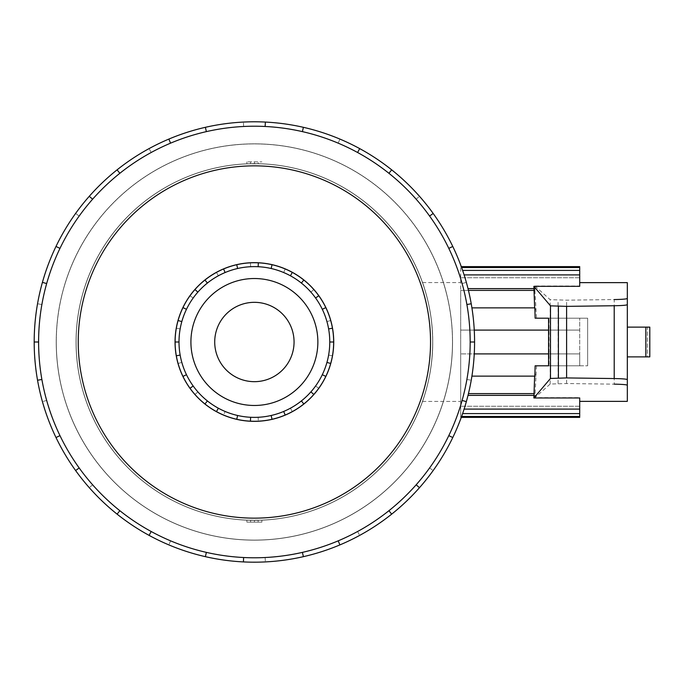 <?xml version="1.0" encoding="UTF-8"?>
<svg xmlns="http://www.w3.org/2000/svg" width="684" height="684" viewBox="0 0 684 684"><rect width="100%" height="100%" fill="white"/><g stroke="black" fill="none" stroke-linecap="round" stroke-linejoin="round"><path stroke-width="0.51" stroke-dasharray="3.42 2.56" d="M56.302 342A198.086 198.086 0 0 0 254.388 540.086A198.086 198.086 0 0 0 452.475 342A198.086 198.086 0 0 1 254.388 540.086A198.086 198.086 0 0 1 56.302 342A198.086 198.086 0 0 1 254.388 143.914A198.086 198.086 0 0 1 452.475 342A198.086 198.086 0 0 0 254.388 143.914A198.086 198.086 0 0 0 56.302 342A198.086 198.086 0 0 0 254.388 540.086A198.086 198.086 0 0 0 452.475 342A198.086 198.086 0 0 1 254.388 540.086A198.086 198.086 0 0 1 56.302 342A198.086 198.086 0 0 1 254.388 143.914A198.086 198.086 0 0 1 452.475 342A198.086 198.086 0 0 0 254.388 143.914A198.086 198.086 0 0 0 56.302 342M432.741 342C433.083 373.951 422.361 402.098 422.55 401.431C422.361 402.098 433.083 373.951 432.741 342C433.083 373.951 422.361 402.098 422.55 401.431C422.361 402.098 433.083 373.951 432.741 342A178.353 178.353 0 0 1 254.388 520.353A178.353 178.353 0 0 1 76.035 342A178.353 178.353 0 0 0 254.388 520.353A178.353 178.353 0 0 0 432.741 342A178.353 178.353 0 0 1 254.388 520.353A178.353 178.353 0 0 1 76.035 342A178.353 178.353 0 0 0 254.388 520.353A178.353 178.353 0 0 0 432.741 342A178.353 178.353 0 0 1 254.388 520.353A178.353 178.353 0 0 1 76.035 342A178.353 178.353 0 0 0 254.388 520.353A178.353 178.353 0 0 0 432.741 342A178.353 178.353 0 0 0 254.388 163.647A178.353 178.353 0 0 0 76.035 342A178.353 178.353 0 0 1 254.388 163.647A178.353 178.353 0 0 1 432.741 342A178.353 178.353 0 0 0 254.388 163.647A178.353 178.353 0 0 0 76.035 342A178.353 178.353 0 0 1 254.388 163.647A178.353 178.353 0 0 1 432.741 342C433.083 310.049 422.361 281.902 422.55 282.569C422.361 281.902 433.083 310.049 432.741 342A178.353 178.353 0 0 0 254.388 163.647A178.353 178.353 0 0 0 76.035 342A178.353 178.353 0 0 1 254.388 163.647A178.353 178.353 0 0 1 432.741 342M460.691 342L460.691 401.431L460.691 342M250.635 520.31A178.353 178.353 0 0 1 246.89 520.191L261.887 520.191A178.353 178.353 0 0 1 250.635 520.31L250.635 522.131L250.635 520.31M294.06 342A39.672 39.672 0 0 1 254.388 381.672A39.672 39.672 0 0 1 214.716 342A39.672 39.672 0 0 1 254.388 302.328A39.672 39.672 0 0 1 294.06 342M432.664 342A178.276 178.276 0 0 1 254.388 520.276A178.276 178.276 0 0 1 76.112 342A178.276 178.276 0 0 0 254.388 520.276A178.276 178.276 0 0 0 432.664 342A178.276 178.276 0 0 0 254.388 163.724A178.276 178.276 0 0 0 76.112 342A178.276 178.276 0 0 1 254.388 163.724A178.276 178.276 0 0 1 432.664 342A178.276 178.276 0 0 1 254.388 520.276A178.276 178.276 0 0 1 76.112 342A178.276 178.276 0 0 0 254.388 520.276A178.276 178.276 0 0 0 432.664 342A178.276 178.276 0 0 0 254.388 163.724A178.276 178.276 0 0 0 76.112 342A178.276 178.276 0 0 1 254.388 163.724A178.276 178.276 0 0 1 432.664 342M317.863 342A63.475 63.475 0 0 1 254.388 405.475A63.475 63.475 0 0 1 190.913 342A63.475 63.475 0 0 0 254.388 405.475A63.475 63.475 0 0 0 317.863 342A63.475 63.475 0 0 0 254.388 278.525A63.475 63.475 0 0 0 190.913 342A63.475 63.475 0 0 0 254.388 405.475A63.475 63.475 0 0 0 317.863 342A63.475 63.475 0 0 0 254.388 278.525A63.475 63.475 0 0 0 190.913 342A63.475 63.475 0 0 1 254.388 278.525A63.475 63.475 0 0 1 317.863 342M180.157 355.09A75.377 75.377 0 0 0 322.301 374.704L325.806 376.397A79.267 79.267 0 0 0 332.45 355.766L328.619 355.09A75.377 75.377 0 0 1 247.822 417.095A75.377 75.377 0 0 1 179.011 342A75.377 75.377 0 0 0 180.157 355.09L176.327 355.766M326.952 362.417A75.377 75.377 0 0 0 193.187 298.002A75.377 75.377 0 0 0 179.011 342A75.377 75.377 0 0 1 254.388 266.623A75.377 75.377 0 0 1 322.301 374.704A75.377 75.377 0 0 0 326.952 362.417L330.697 363.469M181.824 321.583A75.377 75.377 0 0 1 186.475 309.296L182.97 307.603L186.475 309.296A75.377 75.377 0 0 1 207.389 283.065L204.969 280.03L207.389 283.065A75.377 75.377 0 0 1 237.613 268.513L236.749 264.717L237.613 268.513A75.377 75.377 0 0 1 271.163 268.513L272.027 264.717L271.163 268.513A75.377 75.377 0 0 1 301.387 283.065L303.807 280.03L301.387 283.065A75.377 75.377 0 0 1 322.301 309.296L325.806 307.603L322.301 309.296A75.377 75.377 0 0 1 329.765 342L333.655 342A79.267 79.267 0 0 1 332.45 355.766L328.619 355.09A75.377 75.377 0 0 0 329.765 342L333.655 342A79.267 79.267 0 0 0 254.388 262.733A79.267 79.267 0 0 0 175.121 342A79.267 79.267 0 0 0 254.388 421.267A79.267 79.267 0 0 0 272.027 264.717A79.267 79.267 0 0 0 175.121 342A79.267 79.267 0 0 1 254.388 262.733A79.267 79.267 0 0 1 333.655 342A79.267 79.267 0 0 1 254.388 421.267A79.267 79.267 0 0 1 175.121 342A79.267 79.267 0 0 0 178.079 363.469L181.824 362.417L178.079 363.469A79.267 79.267 0 0 0 194.957 394.454L197.873 391.881L194.957 394.454A79.267 79.267 0 0 0 223.6 415.043L225.104 411.46L223.6 415.043A79.267 79.267 0 0 0 258.338 421.173L258.142 417.283L258.338 421.173A79.267 79.267 0 0 0 292.299 411.614L290.435 408.203L292.299 411.614A79.267 79.267 0 0 0 318.744 388.273L315.589 385.998L318.744 388.273A79.267 79.267 0 0 0 325.806 376.397L322.301 374.704A75.377 75.377 0 0 1 301.387 400.935L303.807 403.97L301.387 400.935A75.377 75.377 0 0 1 271.163 415.487L272.027 419.283L271.163 415.487A75.377 75.377 0 0 1 237.613 415.487L236.749 419.283L237.613 415.487A75.377 75.377 0 0 1 207.389 400.935L204.969 403.97L207.389 400.935A75.377 75.377 0 0 1 186.475 374.704L182.97 376.397L186.475 374.704A75.377 75.377 0 0 1 179.011 342L175.121 342L179.011 342A75.377 75.377 0 0 1 181.824 321.583L178.079 320.531M175.044 342A79.344 79.344 0 0 0 254.388 421.344A79.344 79.344 0 0 0 333.732 342A79.344 79.344 0 0 1 254.388 421.344A79.344 79.344 0 0 1 175.044 342A79.344 79.344 0 0 1 254.388 262.656A79.344 79.344 0 0 1 333.732 342A79.344 79.344 0 0 1 254.388 421.344A79.344 79.344 0 0 1 175.044 342A79.344 79.344 0 0 1 254.388 262.656A79.344 79.344 0 0 1 333.732 342A79.344 79.344 0 0 0 254.388 262.656A79.344 79.344 0 0 0 175.044 342M46.666 283.561A215.785 215.785 0 0 1 79.182 216.041L75.608 213.468A220.188 220.188 0 0 0 56.002 246.462L59.97 248.377A215.785 215.785 0 0 1 151.19 152.498L149.086 148.625A220.188 220.188 0 0 0 117.101 169.854L119.845 173.291A215.785 215.785 0 0 1 243.632 126.48L243.41 122.085A220.188 220.188 0 0 0 205.388 127.335L206.371 131.627A215.785 215.785 0 0 1 338.204 143.161L339.914 139.1A220.188 220.188 0 0 0 303.388 127.335L302.405 131.627A215.785 215.785 0 0 1 416.18 199.215L419.48 196.308A220.188 220.188 0 0 0 391.675 169.854L388.931 173.291A215.785 215.785 0 0 1 462.11 283.561L466.343 282.364A220.188 220.188 0 0 0 452.774 246.462L448.807 248.377A215.785 215.785 0 0 1 448.807 435.623L452.774 437.538L448.807 435.623A215.785 215.785 0 0 1 388.931 510.709L391.675 514.146L388.931 510.709A215.785 215.785 0 0 1 302.405 552.373L303.388 556.665L302.405 552.373A215.785 215.785 0 0 1 206.371 552.373L205.388 556.665L206.371 552.373A215.785 215.785 0 0 1 119.845 510.709L117.101 514.146L119.845 510.709A215.785 215.785 0 0 1 59.97 435.623L56.002 437.538L59.97 435.623A215.785 215.785 0 0 1 254.388 126.215A215.785 215.785 0 0 1 470.173 342A215.785 215.785 0 0 1 254.388 557.785A215.785 215.785 0 0 1 41.878 304.525L37.543 303.764A220.188 220.188 0 0 0 34.2 342A220.188 220.188 0 0 1 254.388 121.812A220.188 220.188 0 0 1 474.576 342L470.173 342L474.576 342A220.188 220.188 0 0 0 254.388 121.812A220.188 220.188 0 0 0 205.388 556.665A220.188 220.188 0 0 0 474.576 342A220.188 220.188 0 0 1 254.388 562.188A220.188 220.188 0 0 1 34.2 342L38.603 342A215.785 215.785 0 0 1 46.666 283.561L42.434 282.364M56.216 342A198.172 198.172 0 0 0 254.388 540.172A198.172 198.172 0 0 0 452.56 342A198.172 198.172 0 0 1 254.388 540.172A198.172 198.172 0 0 1 56.216 342A198.172 198.172 0 0 0 254.388 540.172A198.172 198.172 0 0 0 452.56 342A198.172 198.172 0 0 1 254.388 540.172A198.172 198.172 0 0 1 56.216 342A198.172 198.172 0 0 1 254.388 143.828A198.172 198.172 0 0 1 452.56 342A198.172 198.172 0 0 0 254.388 143.828A198.172 198.172 0 0 0 56.216 342A198.172 198.172 0 0 1 254.388 143.828A198.172 198.172 0 0 1 452.56 342A198.172 198.172 0 0 0 254.388 143.828A198.172 198.172 0 0 0 56.216 342M430.535 342A176.147 176.147 0 0 1 254.388 518.147A176.147 176.147 0 0 1 78.241 342A176.147 176.147 0 0 1 254.388 165.853A176.147 176.147 0 0 1 430.535 342M579.707 286.331L579.707 282.637L579.707 286.023L534.879 286.023L534.897 290.392L460.691 290.392L460.691 266.623L460.691 417.377L460.691 290.392L468.446 290.392M534.879 286.023L550.158 299.66L566.6 300.173L614.206 299.558L614.206 384.151L566.6 383.536L550.158 384.049L534.905 397.669L579.707 397.669L579.707 401.363L579.707 397.977M627.322 401.363L627.322 385.246M534.64 376.123L534.717 374.345L534.862 376.123M534.862 307.877L534.717 309.655L534.64 307.877M627.322 298.463L627.322 282.637M627.322 327.123L649.8 327.123L647.397 327.123L647.397 356.877L649.8 356.877L627.322 356.877L627.322 327.123L627.322 356.877L647.397 356.877L627.322 356.877L627.322 327.123L627.322 356.877M649.8 327.123L649.8 356.877L647.397 356.877L647.397 327.123L649.8 327.123M548.568 318.197L587.641 318.197L587.641 365.803L587.641 318.197L548.568 318.197M474.251 353.902L579.707 353.902L579.707 365.803L548.568 365.803L587.641 365.803L549.055 365.803L549.055 318.197M548.568 330.098L579.707 330.098L579.707 365.803L549.055 365.803M536.521 365.803L534.905 397.669M534.897 290.392L536.521 318.197M627.322 379.646L627.322 304.645M566.6 383.536L566.6 300.173M536.188 376.123L471.917 376.123M534.717 374.345L536 374.345M474.251 330.098L579.707 330.098L460.691 330.098L579.707 330.098L579.707 318.197L579.707 353.902L548.568 353.902M534.897 393.608L468.446 393.608M471.917 307.877L536.188 307.877M534.717 309.655L536 309.655M535.093 288.622L468.01 288.622M464.094 274.891L579.707 274.891L579.707 277.764L579.707 266.623M579.707 286.023L579.707 274.891M579.707 417.377L579.707 397.669M579.707 277.764L460.691 277.764L579.707 277.764M579.707 267.529L461.597 267.529M462.615 270.402L579.707 270.402M579.707 353.902L460.691 353.902L579.707 353.902M468.01 395.378L535.093 395.378M579.707 409.109L464.094 409.109M579.707 406.236L460.691 406.236L579.707 406.236M461.597 416.471L579.707 416.471M579.707 413.598L462.615 413.598M46.666 400.439L42.434 401.636L46.666 400.439M92.596 484.785L89.296 487.692L92.596 484.785M170.572 540.839L168.862 544.9L170.572 540.839M265.144 557.52L265.366 561.915L265.144 557.52M357.587 531.502L359.69 535.375L357.587 531.502M429.595 467.959L433.169 470.532L429.595 467.959M466.89 379.475L471.233 380.236L466.89 379.475M462.11 283.561L466.343 282.364A220.188 220.188 0 0 1 474.576 342L470.173 342A215.785 215.785 0 0 0 462.11 283.561M448.807 248.377L452.774 246.462A220.188 220.188 0 0 0 419.48 196.308L416.18 199.215A215.785 215.785 0 0 1 448.807 248.377L452.774 246.462M388.931 173.291L391.675 169.854A220.188 220.188 0 0 0 339.914 139.1L338.204 143.161A215.785 215.785 0 0 1 388.931 173.291L391.675 169.854M302.405 131.627L303.388 127.335A220.188 220.188 0 0 0 243.41 122.085L243.632 126.48A215.785 215.785 0 0 1 302.405 131.627L303.388 127.335M206.371 131.627L205.388 127.335A220.188 220.188 0 0 0 149.086 148.625L151.19 152.498A215.785 215.785 0 0 1 206.371 131.627L205.388 127.335M119.845 173.291L117.101 169.854A220.188 220.188 0 0 0 75.608 213.468L79.182 216.041A215.785 215.785 0 0 1 119.845 173.291L117.101 169.854M59.97 248.377L56.002 246.462A220.188 220.188 0 0 0 37.543 303.764L41.878 304.525A215.785 215.785 0 0 1 59.97 248.377L56.002 246.462M470.173 342A215.785 215.785 0 0 1 41.878 379.475A215.785 215.785 0 0 1 38.603 342L34.2 342A220.188 220.188 0 0 0 254.388 562.188A220.188 220.188 0 0 0 474.576 342M92.596 199.215L89.296 196.308M170.572 143.161L168.862 139.1M265.144 126.48L265.366 122.085M357.587 152.498L359.69 148.625M429.595 216.041L433.169 213.468M466.89 304.525L471.233 303.764M462.11 400.439L466.343 401.636M448.807 435.623L452.774 437.538M416.18 484.785L419.48 487.692M388.931 510.709L391.675 514.146M338.204 540.839L339.914 544.9M302.405 552.373L303.388 556.665M243.632 557.52L243.41 561.915M206.371 552.373L205.388 556.665M151.19 531.502L149.086 535.375M119.845 510.709L117.101 514.146M79.182 467.959L75.608 470.532M59.97 435.623L56.002 437.538M41.878 379.475L37.543 380.236M38.603 342L34.2 342M313.819 289.546L310.904 292.119L313.819 289.546M285.177 268.957L283.672 272.54L285.177 268.957M250.438 262.827L250.626 266.717L250.438 262.827M216.477 272.386L218.341 275.797L216.477 272.386M190.024 295.727L193.187 298.002L190.024 295.727M176.327 328.234L180.157 328.91L176.327 328.234M330.697 320.531L326.952 321.583L330.697 320.531M328.619 328.91L332.45 328.234M310.904 391.881L313.819 394.454M315.589 298.002L318.744 295.727M283.672 411.46L285.177 415.043M290.435 275.797L292.299 272.386M250.626 417.283L250.438 421.173M258.142 266.717L258.338 262.827M218.341 408.203L216.477 411.614M225.104 272.54L223.6 268.957M193.187 385.998L190.024 388.273M197.873 292.119L194.957 289.546M186.475 309.296L182.97 307.603M207.389 283.065L204.969 280.03M237.613 268.513L236.749 264.717M271.163 268.513L272.027 264.717M301.387 283.065L303.807 280.03M322.301 309.296L325.806 307.603M329.765 342L333.655 342M322.301 374.704L325.806 376.397M301.387 400.935L303.807 403.97M271.163 415.487L272.027 419.283M237.613 415.487L236.749 419.283M207.389 400.935L204.969 403.97M186.475 374.704L182.97 376.397M179.011 342L175.121 342M261.887 163.809L246.89 163.809A178.353 178.353 0 0 1 258.133 163.69L258.133 161.869L261.887 161.869L246.89 161.869L258.133 161.869L258.133 163.69A178.353 178.353 0 0 1 261.887 163.809L261.887 161.869M261.887 522.131L246.89 522.131L261.887 522.131L261.887 520.191M258.133 522.131L258.133 520.31L258.133 522.131M250.635 163.69L250.635 161.869L250.635 163.69M254.388 163.647L254.388 161.869M254.388 522.131L254.388 520.353M246.89 163.809L246.89 161.869M246.89 522.131L246.89 520.191M645.833 327.123L645.833 356.877M550.158 384.049L550.158 299.66M558.067 383.536L558.067 300.173M422.55 401.431L460.691 401.431M460.691 266.623L461.272 266.623M460.691 417.377L461.272 417.377M422.55 282.569L460.691 282.569"/><path stroke-width="1.03" d="M214.716 342A39.672 39.672 0 0 0 254.388 381.672A39.672 39.672 0 0 0 294.06 342A39.672 39.672 0 0 0 254.388 302.328A39.672 39.672 0 0 0 214.716 342M317.863 342A63.475 63.475 0 0 1 254.388 405.475A63.475 63.475 0 0 1 190.913 342A63.475 63.475 0 0 1 254.388 278.525A63.475 63.475 0 0 1 317.863 342M322.301 309.296L325.806 307.603A79.267 79.267 0 0 1 332.45 328.234L328.619 328.91A75.377 75.377 0 0 0 247.822 266.905A75.377 75.377 0 0 0 179.011 342A75.377 75.377 0 0 0 254.388 417.377A75.377 75.377 0 0 0 329.765 342L333.655 342A79.267 79.267 0 0 1 182.97 376.397A79.267 79.267 0 0 1 178.079 320.531L181.824 321.583M175.044 342A79.344 79.344 0 0 0 254.388 421.344A79.344 79.344 0 0 0 333.732 342A79.344 79.344 0 0 0 254.388 262.656A79.344 79.344 0 0 0 175.044 342M470.173 342A215.785 215.785 0 0 0 254.388 126.215A215.785 215.785 0 0 0 38.603 342A215.785 215.785 0 0 0 254.388 557.785A215.785 215.785 0 0 0 470.173 342L474.576 342A220.188 220.188 0 0 1 452.774 437.538L448.807 435.623M430.535 342A176.147 176.147 0 0 0 254.388 165.853A176.147 176.147 0 0 0 78.241 342A176.147 176.147 0 0 0 254.388 518.147A176.147 176.147 0 0 0 430.535 342M41.878 379.475L37.543 380.236A220.188 220.188 0 0 1 452.774 246.462A220.188 220.188 0 0 1 474.576 342M464.094 409.109L579.707 409.109L579.707 397.977L533.871 397.977L550.483 378.449L566.6 377.927L614.206 378.551C622.329 378.697 626.698 379.056 627.322 379.646L627.322 401.363L579.707 401.363M579.707 282.637L627.322 282.637L627.322 385.246C626.698 384.664 622.329 384.297 614.206 384.151M471.917 376.123L534.862 376.123L535.119 365.803L548.568 365.803L535.119 365.803M533.871 397.977L534.64 376.123M614.206 299.558C622.329 299.412 626.698 299.045 627.322 298.463L627.322 304.645C626.698 305.235 622.329 305.594 614.206 305.739L566.6 306.364L550.483 305.842L533.888 286.331L579.707 286.331L579.707 274.891L464.094 274.891M534.64 307.877L533.888 286.331M535.119 318.197L548.568 318.197L535.119 318.197L534.862 307.877L471.917 307.877M548.568 318.197L548.568 365.803M627.322 356.877L649.8 356.877L649.8 327.123L649.8 356.877L649.8 327.123L627.322 327.123M566.6 377.927L566.6 306.364M548.568 353.902L474.251 353.902M474.251 330.098L548.568 330.098M533.888 290.392L468.446 290.392M468.01 288.622L534.033 288.622M461.272 266.623L579.707 266.623L579.707 274.891M579.707 409.109L579.707 417.377L461.272 417.377M461.597 267.529L579.707 267.529M579.707 270.402L462.615 270.402M579.707 416.471L461.597 416.471M579.707 413.598L462.615 413.598M533.888 393.608L468.446 393.608M534.033 395.378L468.01 395.378M46.666 283.561L42.434 282.364M56.002 246.462L59.97 248.377M34.2 342L38.603 342M92.596 199.215L89.296 196.308M117.101 169.854L119.845 173.291M170.572 143.161L168.862 139.1M205.388 127.335L206.371 131.627M265.144 126.48L265.366 122.085M303.388 127.335L302.405 131.627M357.587 152.498L359.69 148.625M391.675 169.854L388.931 173.291M429.595 216.041L433.169 213.468M452.774 246.462L448.807 248.377M466.89 304.525L471.233 303.764M462.11 400.439L466.343 401.636M416.18 484.785L419.48 487.692A220.188 220.188 0 0 1 391.675 514.146L388.931 510.709M452.774 437.538A220.188 220.188 0 0 1 419.48 487.692M338.204 540.839L339.914 544.9A220.188 220.188 0 0 1 303.388 556.665L302.405 552.373M391.675 514.146A220.188 220.188 0 0 1 339.914 544.9M243.632 557.52L243.41 561.915A220.188 220.188 0 0 1 205.388 556.665L206.371 552.373M303.388 556.665A220.188 220.188 0 0 1 243.41 561.915M151.19 531.502L149.086 535.375A220.188 220.188 0 0 1 117.101 514.146L119.845 510.709M205.388 556.665A220.188 220.188 0 0 1 149.086 535.375M79.182 467.959L75.608 470.532A220.188 220.188 0 0 1 56.002 437.538L59.97 435.623M117.101 514.146A220.188 220.188 0 0 1 75.608 470.532M56.002 437.538A220.188 220.188 0 0 1 37.543 380.236M322.301 374.704L325.806 376.397M313.819 394.454L310.904 391.881M301.387 400.935L303.807 403.97M285.177 415.043L283.672 411.46M271.163 415.487L272.027 419.283M250.438 421.173L250.626 417.283M237.613 415.487L236.749 419.283M216.477 411.614L218.341 408.203M207.389 400.935L204.969 403.97M190.024 388.273L193.187 385.998M186.475 374.704L182.97 376.397M176.327 355.766L180.157 355.09M179.011 342L175.121 342M186.475 309.296L182.97 307.603A79.267 79.267 0 0 1 194.957 289.546L197.873 292.119M207.389 283.065L204.969 280.03A79.267 79.267 0 0 1 223.6 268.957L225.104 272.54M237.613 268.513L236.749 264.717A79.267 79.267 0 0 1 258.338 262.827L258.142 266.717M271.163 268.513L272.027 264.717A79.267 79.267 0 0 1 292.299 272.386L290.435 275.797M301.387 283.065L303.807 280.03A79.267 79.267 0 0 1 318.744 295.727L315.589 298.002M330.697 363.469L326.952 362.417M178.079 320.531A79.267 79.267 0 0 1 182.97 307.603M194.957 289.546A79.267 79.267 0 0 1 204.969 280.03M223.6 268.957A79.267 79.267 0 0 1 236.749 264.717M258.338 262.827A79.267 79.267 0 0 1 272.027 264.717M292.299 272.386A79.267 79.267 0 0 1 303.807 280.03M318.744 295.727A79.267 79.267 0 0 1 325.806 307.603M332.45 328.234A79.267 79.267 0 0 1 333.655 342M329.765 342A75.377 75.377 0 0 0 328.619 328.91M550.483 378.449L550.483 305.842M645.833 356.877L645.833 327.123M614.206 378.551L614.206 305.739M558.4 377.927L558.4 306.364"/></g></svg>
